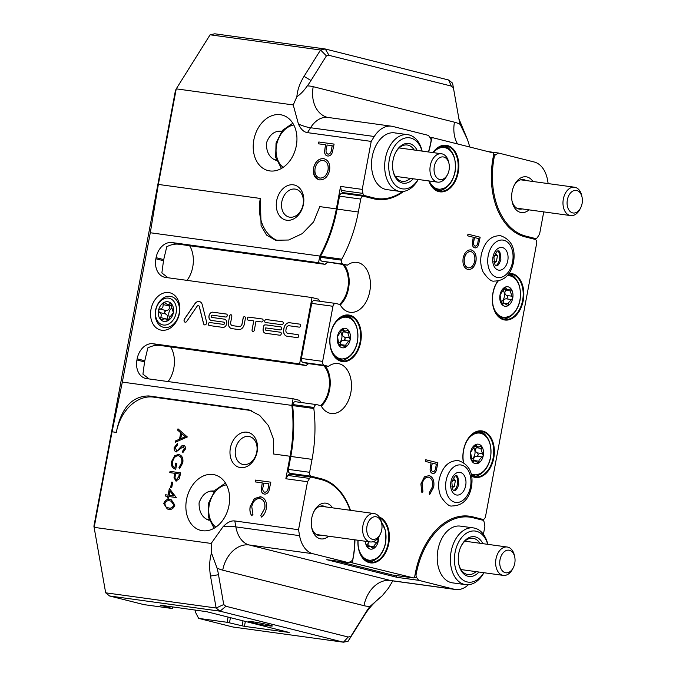 <?xml version="1.0" encoding="UTF-8"?>
<svg xmlns="http://www.w3.org/2000/svg" width="676" height="676" viewBox="0 0 676 676"><rect width="100%" height="100%" fill="white"/><g stroke="black" fill="none" stroke-linecap="round" stroke-linejoin="round"><path stroke-width="1.01" d="M206.619 323.069A2.079 1.546 -75.9 0 0 206.594 321.987L202.268 304.758A5.797 4.326 -75.9 0 0 199.445 301.555A5.797 4.326 -75.9 0 0 194.891 303.744L184.497 318.954A2.079 1.546 -75.9 0 0 185.114 322.19A2.079 1.546 -75.9 0 0 186.737 321.413L197.138 306.203A1.648 1.234 104.1 0 1 199.234 306.49L203.569 323.728A2.079 1.546 -75.9 0 0 204.575 324.869A2.079 1.546 -75.9 0 0 206.619 323.069M226.688 323.694A4.2 3.135 -75.9 0 0 224.601 319.199A4.2 3.135 -75.9 0 0 224.347 319.148L211.901 317.433A1.141 0.853 104.1 0 1 212.323 315.185L225.902 317.052A1.529 1.141 -75.9 0 0 226.46 314.061L212.881 312.194A4.2 3.135 -75.9 0 0 209.028 315.717A4.2 3.135 -75.9 0 0 211.089 320.382A4.2 3.135 -75.9 0 0 211.334 320.432L223.79 322.139A1.141 0.853 104.1 0 1 223.367 324.387L209.788 322.52A1.529 1.141 -75.9 0 0 209.222 325.519L222.801 327.387A4.2 3.135 -75.9 0 0 226.688 323.694M224.635 319.207A4.2 3.135 -75.9 0 0 224.424 319.165L211.977 317.458A1.141 0.853 104.1 0 1 211.867 317.433L211.833 317.424M226.587 314.087A1.529 1.141 -75.9 0 0 226.536 314.078L212.957 312.211A4.2 3.135 -75.9 0 0 209.112 315.709A4.2 3.135 -75.9 0 0 211.123 320.39M223.891 322.165A1.141 0.853 104.1 0 1 223.443 324.404L209.864 322.536A1.529 1.141 -75.9 0 0 209.171 325.511M263.074 320.627A1.529 1.141 -75.9 0 0 262.22 318.979L248.641 317.112A1.529 1.141 -75.9 0 0 248.075 320.103L253.737 320.88L252.055 329.871A1.529 1.141 -75.9 0 0 254.32 330.184L256.001 321.193L261.654 321.97A1.529 1.141 -75.9 0 0 263.074 320.627M262.347 319.004A1.529 1.141 -75.9 0 0 262.296 318.996L248.717 317.128A1.529 1.141 -75.9 0 0 248.024 320.094M281.25 333.885A1.529 1.141 -75.9 0 0 280.396 332.229L266.031 330.251A1.065 0.794 104.1 0 1 265.431 329.094L265.66 327.902L280.371 329.922A1.529 1.141 -75.9 0 0 280.929 326.93L266.378 324.928A1.529 1.141 -75.9 0 0 266.285 324.919L264.958 324.894A1.529 1.141 -75.9 0 0 263.648 326.238L263.167 328.79A4.124 3.076 -75.9 0 0 265.22 333.2A4.124 3.076 -75.9 0 0 265.465 333.251L279.839 335.228A1.529 1.141 -75.9 0 0 281.25 333.885M280.532 332.262A1.529 1.141 -75.9 0 0 280.472 332.246L266.099 330.277A1.065 0.794 104.1 0 1 265.998 330.251M281.055 326.956A1.529 1.141 -75.9 0 0 281.005 326.947L266.454 324.945A1.529 1.141 -75.9 0 0 266.352 324.936L265.034 324.911A1.529 1.141 -75.9 0 0 263.716 326.263L263.243 328.806A4.124 3.076 -75.9 0 0 265.254 333.209M283.21 323.398A1.529 1.141 -75.9 0 0 282.365 321.751L266.065 319.503A1.529 1.141 -75.9 0 0 265.507 322.503L281.799 324.742A1.529 1.141 -75.9 0 0 283.21 323.398M282.492 321.776A1.529 1.141 -75.9 0 0 282.433 321.768L266.141 319.528A1.529 1.141 -75.9 0 0 265.448 322.494M298.674 336.276A1.529 1.141 -75.9 0 0 297.829 334.628L287.638 333.226A3.05 2.281 104.1 0 1 287.461 333.192A3.05 2.281 104.1 0 1 285.94 329.922L286.218 328.426A3.05 2.281 104.1 0 1 289.041 325.739L299.223 327.142A1.529 1.141 -75.9 0 0 299.789 324.142L289.607 322.739A6.101 4.555 -75.9 0 0 283.954 328.113L283.675 329.609A6.101 4.555 -75.9 0 0 286.717 336.149A6.101 4.555 -75.9 0 0 287.08 336.225L297.263 337.62A1.529 1.141 -75.9 0 0 298.674 336.276M297.955 334.654A1.529 1.141 -75.9 0 0 297.896 334.645L287.714 333.243A3.05 2.281 104.1 0 1 287.528 333.209A3.05 2.281 104.1 0 1 287.494 333.2M299.916 324.167A1.529 1.141 -75.9 0 0 299.865 324.159L289.674 322.765A6.101 4.555 -75.9 0 0 284.03 328.13L283.751 329.626A6.101 4.555 -75.9 0 0 286.751 336.158M176.106 312.971A13.697 10.233 104.1 0 1 163.423 325.021A13.697 10.233 104.1 0 1 155.784 310.183A13.697 10.233 104.1 0 1 168.459 298.133A13.697 10.233 104.1 0 1 176.106 312.971M179.115 313.546A15.869 11.847 104.1 0 1 164.429 327.505A15.869 11.847 104.1 0 1 155.573 310.309A15.869 11.847 104.1 0 1 170.259 296.35A15.869 11.847 104.1 0 1 179.115 313.546M160.609 317.551L160.635 319.587L165.358 318.759L168.062 320.61L169.49 317.669L173.377 312.599L171.527 306.82L171.256 303.566L167.513 304.639L164.412 302.4L163.051 304.513C163.305 307.056 162.308 308.569 160.035 309.05L158.505 310.554L159.401 312.439C161.361 313.588 161.767 315.295 160.609 317.551L166.744 319.097C168.316 316.959 167.918 315.253 165.536 313.977L164.403 312.033L166.169 310.597C168.856 310.208 169.862 308.695 169.186 306.059L169.059 305.518M171.586 308.307A6.016 4.487 -75.9 0 0 168.873 312.819A6.016 4.487 -75.9 0 0 169.558 317.466M167.302 320.737L168.062 320.61A10.022 7.487 104.1 0 1 160.635 319.587L161.158 319.892M496.125 265.71A9.168 6.076 97.8 0 0 498.339 262.829A9.168 6.076 97.8 0 0 499.505 254.396A9.168 6.076 97.8 0 0 498.144 251.033M498.339 262.829L498.153 263.209A10.022 6.642 -82.2 0 1 496.345 265.778M498.373 251.024A10.022 6.642 -82.2 0 1 499.42 253.982L499.505 254.396M511.96 296.198L510.557 292.024L511.048 291.001L505.901 290.3L505.217 291.288C504.465 293.181 504.997 294.584 506.814 295.496L511.96 296.198L512.738 298.116L508.563 302.696L507.997 305.687L507.439 305.789M508.648 303.82L503.51 303.11L503.214 301.961C503.189 299.983 504.178 298.944 506.197 298.817L507.87 297.44L506.814 295.496M501.305 301.699A6.566 4.352 97.8 0 0 504.347 296.713A6.566 4.352 97.8 0 0 503.248 290.57M501.524 303.921L502.843 304.099L501.634 304.09L500.029 294.913L505.268 287.232M502.843 304.099L501.634 304.09A9.853 6.532 97.8 0 0 507.997 305.687L504.355 303.296L502.843 304.099M482.495 453.613L481.101 449.439L481.582 448.416L476.445 447.706L475.752 448.703C475 450.596 475.541 451.999 477.357 452.903L482.495 453.613L483.281 455.523L479.107 460.111L478.532 463.102L477.983 463.204M479.183 461.235L474.045 460.525L473.758 459.376C473.732 457.398 474.721 456.351 476.732 456.232L478.405 454.855L477.357 452.903M471.848 459.114A6.566 4.352 97.8 0 0 474.882 454.128A6.566 4.352 97.8 0 0 473.792 447.985M472.068 461.336L473.377 461.514L472.178 461.505L470.572 452.328L475.803 444.647M473.377 461.514L472.178 461.505A9.853 6.532 97.8 0 0 478.532 463.102L474.89 460.711L473.377 461.514M454.044 490.582A9.168 6.076 97.8 0 0 456.258 487.709A9.168 6.076 97.8 0 0 457.415 479.276A9.168 6.076 97.8 0 0 456.055 475.904M456.258 487.709L456.063 488.08A10.022 6.642 -82.2 0 1 454.264 490.649M456.292 475.904A10.022 6.642 -82.2 0 1 457.331 478.862L457.415 479.276M367.085 546.783L368.395 546.96L367.195 546.952L366.815 544.822M366.772 545.726L369.907 546.157L367.195 546.952A9.853 6.532 97.8 0 0 373.549 548.549L373 548.65M368.775 544.822L369.062 545.971L374.2 546.681L374.124 545.557L378.298 540.969A9.853 6.532 97.8 0 0 378.518 537.352M349.407 337.746L348.013 333.572L348.495 332.55L343.357 331.84L342.664 332.837C341.912 334.721 342.445 336.124 344.27 337.037L349.407 337.746L350.193 339.656L346.019 344.236L345.444 347.227L344.895 347.329M346.095 345.36L340.957 344.659L340.67 343.501C340.645 341.532 341.634 340.484 343.645 340.366L345.318 338.989L344.27 337.037M338.76 343.239A6.566 4.352 97.8 0 0 341.794 338.262A6.566 4.352 97.8 0 0 340.704 332.119M338.98 345.461L340.29 345.639L339.09 345.63L337.476 336.462L342.715 328.773M340.29 345.639L339.09 345.63A9.853 6.532 97.8 0 0 345.444 347.227L341.803 344.836L340.29 345.639M509.011 273.417A23.483 15.573 -82.2 0 1 523.232 300.558A23.483 15.573 -82.2 0 1 503.772 319.799A23.483 15.573 -82.2 0 1 492.931 292.936A23.483 15.573 -82.2 0 1 497.646 281.106M497.925 281.072A22.908 15.193 97.8 0 0 493.058 292.995A22.908 15.193 97.8 0 0 504.718 319.41A22.908 15.193 97.8 0 0 522.616 300.431A22.908 15.193 97.8 0 0 510.955 274.017A22.908 15.193 97.8 0 0 508.622 273.966M463.339 462.342A23.483 15.573 -82.2 0 1 463.474 450.351A23.483 15.573 -82.2 0 1 482.934 431.111A23.483 15.573 -82.2 0 1 493.776 457.973A23.483 15.573 -82.2 0 1 471.603 476.115M471.493 475.532A22.908 15.193 97.8 0 0 475.253 476.825A22.908 15.193 97.8 0 0 493.159 457.846A22.908 15.193 97.8 0 0 481.498 431.432A22.908 15.193 97.8 0 0 463.592 450.41A22.908 15.193 97.8 0 0 463.525 462.46M379.278 516.988A23.483 15.573 -82.2 0 1 388.793 543.419A23.483 15.573 -82.2 0 1 370.786 562.914A23.483 15.573 -82.2 0 1 357.942 540.242M358.077 540.259A22.908 15.193 97.8 0 0 370.271 562.271A22.908 15.193 97.8 0 0 388.176 543.293A22.908 15.193 97.8 0 0 379.878 517.951M330.387 334.485A23.483 15.573 -82.2 0 1 349.847 315.244A23.483 15.573 -82.2 0 1 360.688 342.098A23.483 15.573 -82.2 0 1 341.219 361.339A23.483 15.573 -82.2 0 1 330.387 334.485M360.071 341.971A22.908 15.193 97.8 0 0 348.41 315.557A22.908 15.193 97.8 0 0 330.505 334.544A22.908 15.193 97.8 0 0 342.166 360.959A22.908 15.193 97.8 0 0 360.071 341.971M432.885 152.582A23.483 15.573 -82.2 0 1 451.61 147.613A23.483 15.573 -82.2 0 1 458.227 172.372A23.483 15.573 -82.2 0 1 444.394 191.469A23.483 15.573 -82.2 0 1 428.854 180.931M429.083 180.965A22.908 15.193 97.8 0 0 439.713 191.224A22.908 15.193 97.8 0 0 457.61 172.245A22.908 15.193 97.8 0 0 445.957 145.83A22.908 15.193 97.8 0 0 433.122 152.615M486.881 436.966A22.908 15.193 97.8 0 0 479.909 431.339M451.331 151.373A22.908 15.193 97.8 0 0 444.36 145.737M353.793 321.1A22.908 15.193 97.8 0 0 346.813 315.464M381.889 522.413A22.908 15.193 97.8 0 0 381.256 521.5M516.337 279.56A22.908 15.193 97.8 0 0 509.366 273.924M526.055 180.543A14.889 9.878 97.8 0 0 524.145 179.748A14.889 9.878 97.8 0 0 523.444 179.605A14.889 9.878 97.8 0 0 514.039 185.672M529.012 209.864A18.041 11.965 -82.2 0 1 512.112 201.541A18.041 11.965 -82.2 0 1 512.112 191.756A18.041 11.965 -82.2 0 1 514.394 184.937A18.041 11.965 -82.2 0 1 532.908 181.489M325.68 506.899A14.889 9.878 97.8 0 0 323.779 506.096A14.889 9.878 97.8 0 0 323.069 505.961A14.889 9.878 97.8 0 0 313.664 512.028M328.637 536.212A18.041 11.965 -82.2 0 1 311.746 527.897A18.041 11.965 -82.2 0 1 311.737 518.112A18.041 11.965 -82.2 0 1 314.027 511.293A18.041 11.965 -82.2 0 1 332.541 507.845M214.512 491.072C207.414 490.303 202.268 494.224 199.074 502.843C198.947 512.045 202.268 517.867 209.045 520.309M213.008 474.501A28.637 21.387 -75.9 0 0 186.737 498.542A28.637 21.387 -75.9 0 0 200.764 530.39A28.637 21.387 -75.9 0 0 202.487 530.719A28.637 21.387 -75.9 0 0 228.75 506.679A28.637 21.387 -75.9 0 0 214.731 474.839A28.637 21.387 -75.9 0 0 213.008 474.501M281.85 131.271C274.743 130.502 269.597 134.423 266.412 143.042C266.276 152.244 269.606 158.066 276.374 160.508M280.346 114.7A28.637 21.387 -75.9 0 0 254.075 138.741A28.637 21.387 -75.9 0 0 268.102 170.589A28.637 21.387 -75.9 0 0 269.825 170.918A28.637 21.387 -75.9 0 0 296.088 146.878A28.637 21.387 -75.9 0 0 282.061 115.038A28.637 21.387 -75.9 0 0 280.346 114.7M179.436 313.343A19.19 14.331 -75.9 0 0 168.73 292.556A19.19 14.331 -75.9 0 0 150.976 309.431A19.19 14.331 -75.9 0 0 161.682 330.226A19.19 14.331 -75.9 0 0 179.436 313.343M252.748 621.819A12.033 0.659 -169.4 0 0 248.709 621.523A12.033 0.659 -169.4 0 0 255.258 623.382A12.033 0.659 -169.4 0 0 268.271 625.722A12.033 0.659 -169.4 0 0 272.318 625.942A12.033 0.659 -169.4 0 0 265.169 624.024A12.033 0.659 -169.4 0 0 252.748 621.819M293.367 184.827A18.041 13.469 -75.9 0 0 276.67 200.696A18.041 13.469 -75.9 0 0 286.734 220.241A18.041 13.469 -75.9 0 0 303.431 204.372A18.041 13.469 -75.9 0 0 293.367 184.827M295.082 189.086A14.323 10.689 -75.9 0 0 281.951 201.102A14.323 10.689 -75.9 0 0 288.956 217.03A14.323 10.689 -75.9 0 0 289.818 217.19A14.323 10.689 -75.9 0 0 302.958 205.174A14.323 10.689 -75.9 0 0 295.944 189.246A14.323 10.689 -75.9 0 0 295.082 189.086M247.07 432.192A18.041 13.469 -75.9 0 0 230.372 448.061A18.041 13.469 -75.9 0 0 240.445 467.606A18.041 13.469 -75.9 0 0 257.142 451.737A18.041 13.469 -75.9 0 0 247.07 432.192M248.793 436.442A14.323 10.689 -75.9 0 0 235.654 448.467A14.323 10.689 -75.9 0 0 242.667 464.387A14.323 10.689 -75.9 0 0 243.529 464.556A14.323 10.689 -75.9 0 0 256.66 452.54A14.323 10.689 -75.9 0 0 249.647 436.612A14.323 10.689 -75.9 0 0 248.793 436.442M461.674 526.376A28.637 18.987 97.8 0 0 460.314 526.114A28.637 18.987 97.8 0 0 437.761 550.864A28.637 18.987 97.8 0 0 451.154 582.594A28.637 18.987 97.8 0 0 452.514 582.856L465.68 584.664A28.637 18.987 97.8 0 0 483.923 572.724M395.975 133.13A28.637 18.987 97.8 0 0 394.615 132.859A28.637 18.987 97.8 0 0 372.053 157.618A28.637 18.987 97.8 0 0 385.455 189.348A28.637 18.987 97.8 0 0 386.816 189.61L399.981 191.418A28.637 18.987 97.8 0 0 418.224 179.47M311.594 527.094A14.889 9.878 97.8 0 0 318.303 535.333A14.889 9.878 97.8 0 0 319.013 535.468A14.889 9.878 97.8 0 0 321.776 535.274M168.087 277.768L161.868 272.969L163.507 260.708A14.526 9.633 -82.2 0 1 163.609 260.142A14.526 9.633 -82.2 0 1 163.719 259.584L166.786 246.706C170.952 244.627 174.856 243.791 178.515 244.188L325.071 264.341L318.548 262.702L319.79 256.052A114.557 75.949 -82.2 0 0 336.352 208.901L340.56 186.415L362.226 189.39L371.209 141.402L307.487 132.64C303.786 132.09 300.769 129.201 298.42 123.987L293.24 104.941L176.242 88.852L158.353 184.43L260.311 198.448A40.095 29.938 -75.9 0 0 277.971 240.707M186.999 280.363A24.057 15.954 97.8 0 0 192.744 266.986A24.057 15.954 97.8 0 0 189.584 245.709M149.151 378.957L142.932 374.166L144.571 361.897A14.526 9.633 -82.2 0 1 144.672 361.339A14.526 9.633 -82.2 0 1 144.782 360.773L147.85 347.895C152.016 345.825 155.919 344.988 159.578 345.385L306.135 365.539L299.612 363.891L312.025 297.558L318.548 299.198A24.057 15.954 97.8 0 0 319.596 301.234M168.062 381.56A24.057 15.954 97.8 0 0 173.808 368.175A24.057 15.954 97.8 0 0 170.648 346.906M511.969 200.738A14.889 9.878 97.8 0 0 518.678 208.977A14.889 9.878 97.8 0 0 519.388 209.112A14.889 9.878 97.8 0 0 522.151 208.918M228.082 617.07L227.102 622.292L244.433 626.356L289.193 632.466L206.746 611.704L160.178 605.172L172.414 608.535L143.946 604.623L109.596 595.987L220.046 611.18A326.5 216.464 -82.2 0 1 216.126 608.003L105.676 592.818A326.5 216.464 97.8 0 0 109.596 595.987M392.773 580.878L388.556 588.044L382.134 595.886L369.975 606.44A45.824 30.378 97.8 0 0 366.215 611.848L364.668 614.822C369.138 607.851 374.96 601.539 382.134 595.886M364.668 614.822L348.148 641.194A326.5 216.464 -82.2 0 1 343.442 642.2L232.992 627.015L198.643 618.379L227.102 622.292M211.174 543.445L94.175 527.365L112.064 431.787L122.339 382.092L291.846 405.397A114.557 75.949 -82.2 0 1 290.063 456.266L285.855 478.752L307.521 481.735L298.538 529.722L234.817 520.959C231.099 520.495 227.178 522.421 223.046 526.748L211.174 543.445L211.487 552.985C209.45 559.914 209.121 567.612 210.515 576.07L218.5 574.71A45.824 30.378 97.8 0 0 217.013 567.984L211.487 552.985M218.5 574.71L223.739 604.538L216.126 608.003L210.515 576.07M93.905 526.198L105.676 592.818L93.905 526.198L175.405 90.702L176.242 88.852L210.101 34.806L320.551 49.99A326.5 216.464 -82.2 0 1 325.257 48.985L214.807 33.8A326.5 216.464 97.8 0 0 210.101 34.806M469.828 147.03L467.522 139.619L458.911 118.799M453.461 87.821A320.77 212.67 97.8 0 0 451.298 86.08L329.009 55.331L325.257 48.985L448.653 80.013A326.5 216.464 -82.2 0 1 452.582 83.182L458.7 117.649A45.824 30.378 97.8 0 0 459.114 119.956A45.824 30.378 97.8 0 0 460.195 124.376L467.522 139.619M329.009 55.331A320.77 212.67 97.8 0 0 326.415 55.88L310.985 80.512L304.031 76.363C299.747 83.359 297.364 90.145 296.874 96.719L293.24 104.941M296.874 96.719C300.676 94.15 304.124 90.55 307.225 85.92A45.824 30.378 97.8 0 0 310.985 80.512M304.031 76.363L320.551 49.99L326.415 55.88M172.862 606.921L172.574 608.434M527.128 237.377L535.299 238.501A3.439 2.281 97.8 0 0 535.468 238.527A3.439 2.281 97.8 0 0 537.538 237.293L539.609 233.989L543.749 211.884M483.408 534.31L484.903 526.325L484.193 522.328A3.439 2.281 97.8 0 0 482.596 520.157L473.149 517.782A68.732 45.571 -82.2 0 0 469.888 517.148A68.732 45.571 -82.2 0 0 416.179 574.093L416.12 574.406A3.439 2.281 97.8 0 0 416.686 577.608L414.337 577.279M319.571 179.892C314.762 178.641 312.743 174.729 313.503 168.18C315.143 161.741 318.464 158.547 323.474 158.606L324.167 158.733L323.474 158.606C328.282 159.823 330.327 163.702 329.618 170.225C327.987 176.757 324.641 179.977 319.571 179.892L318.768 179.731M327.674 155.987C325.638 155.632 324.598 154.103 324.548 151.416L325.528 144.782L318.472 143.811L318.81 141.994L334.105 144.098L332.271 152.641C331.206 155.074 329.677 156.19 327.674 155.987L327.252 155.903M251.227 410.56A40.095 29.938 -75.9 0 0 251.126 410.543L153.418 397.108A40.095 29.938 -75.9 0 0 116.314 432.37C121.012 408.321 131.82 396.17 148.737 395.933L248.895 409.842L259.711 415.419L268.499 425.694L273.518 439.163L273.493 453.985L290.063 456.266M298.538 529.722L299.578 535.654A28.637 18.987 97.8 0 0 312.954 553.737L348.478 562.669L326.812 559.686L397.023 577.338L418.689 580.321L454.213 589.252A28.637 18.987 97.8 0 0 455.573 589.514A28.637 18.987 97.8 0 0 468.358 584.748M395.637 575.47L397.023 577.338M350.033 194.384L342.867 192.584A3.439 2.281 -82.2 0 1 341.27 190.412L362.928 193.395L362.226 189.39M340.56 186.415L341.27 190.412M339.555 304.411A24.057 15.954 97.8 0 0 342.74 264.536M327.581 262.449A24.057 15.954 97.8 0 0 325.071 264.341M291.846 405.397L293.088 398.747L299.612 400.386A24.057 15.954 97.8 0 0 300.659 402.423M320.61 405.608A24.057 15.954 97.8 0 0 323.804 365.724M308.636 363.646A24.057 15.954 97.8 0 0 306.135 365.539M350.067 510.253A68.732 45.571 -82.2 0 0 321.269 479.597L311.822 477.222A3.439 2.281 97.8 0 0 311.661 477.188A3.439 2.281 97.8 0 0 309.591 478.422L287.925 475.448L285.855 478.752M287.925 475.448A3.439 2.281 -82.2 0 1 289.996 474.214A3.439 2.281 -82.2 0 1 290.156 474.239M337.147 561.105L392.604 575.048L413.847 577.972L349.407 562.17M297.829 475.287L289.97 473.31A3.439 2.281 -82.2 0 1 288.382 469.381L309.625 472.304A3.439 2.281 97.8 0 0 311.205 476.234L289.97 473.31M403.648 191.392A69.307 45.951 97.8 0 1 376.87 199.412A69.307 45.951 97.8 0 1 373.583 198.769L363.603 196.26A3.439 2.281 97.8 0 0 363.443 196.226A3.439 2.281 97.8 0 0 360.756 199.074L358.331 212.011A114.557 75.949 -82.2 0 1 341.769 259.161L341.583 260.184A3.439 2.281 97.8 0 0 343.163 264.113L321.928 261.198L347.354 265.169A25.206 16.706 97.8 0 1 356.962 262.356A25.206 16.706 97.8 0 1 370.076 289.598A25.206 16.706 97.8 0 1 350.092 312.287A25.206 16.706 97.8 0 1 339.994 304.521L335.803 303.465A3.439 2.281 97.8 0 0 335.634 303.44A3.439 2.281 97.8 0 0 332.955 306.287L322.638 361.381A3.439 2.281 97.8 0 0 324.226 365.31L302.983 362.387L307.174 363.443L328.418 366.358A25.206 16.706 97.8 0 1 338.025 363.544A25.206 16.706 97.8 0 1 351.14 390.796A25.206 16.706 97.8 0 1 331.155 413.484A25.206 16.706 97.8 0 1 321.049 405.718L316.867 404.662A3.439 2.281 97.8 0 0 316.698 404.628A3.439 2.281 97.8 0 0 314.019 407.476L292.776 404.561L292.581 405.583A114.557 75.949 97.8 0 1 290.798 456.452L288.382 469.381M292.776 404.561A3.439 2.281 -82.2 0 1 295.463 401.713A3.439 2.281 -82.2 0 1 295.623 401.738M321.337 406.208A25.206 16.706 97.8 0 0 325.266 365.927M302.983 362.387A3.439 2.281 -82.2 0 1 301.403 358.457L311.712 303.363A3.439 2.281 -82.2 0 1 314.399 300.516A3.439 2.281 -82.2 0 1 314.56 300.55M340.273 305.011A25.206 16.706 97.8 0 0 344.211 264.738M321.928 261.198A3.439 2.281 -82.2 0 1 320.339 257.26L320.534 256.238A114.557 75.949 97.8 0 0 337.096 209.087L358.331 212.011M360.756 199.074L339.513 196.158L337.096 209.087M339.513 196.158A3.439 2.281 -82.2 0 1 342.2 193.311A3.439 2.281 -82.2 0 1 342.36 193.344M336.352 208.901L319.79 206.619L313.546 221.973L302.282 233.634L288.652 240.014L275.631 240.25L266.606 235.13L261.088 225.674L260.311 198.448M158.353 184.43L150.292 232.747L319.79 256.052M228.454 322.013A6.101 4.555 -75.9 0 0 231.488 328.561A6.101 4.555 -75.9 0 0 231.86 328.629L238.645 329.558A6.101 4.555 -75.9 0 0 244.298 324.193L245.413 318.202A1.529 1.141 -75.9 0 0 243.157 317.889L242.033 323.88A3.05 2.281 104.1 0 1 239.211 326.567L232.417 325.629A3.05 2.281 104.1 0 1 232.24 325.595A3.05 2.281 104.1 0 1 230.719 322.325L231.834 316.334A1.529 1.141 -75.9 0 0 229.578 316.022L228.53 322.038A6.101 4.555 -75.9 0 0 231.53 328.57M150.292 232.747L122.339 382.092M293.088 398.747L146.523 378.594A17.187 12.827 104.1 0 1 145.492 378.399A17.187 12.827 104.1 0 1 136.941 359.978L137.144 358.855A17.187 12.827 104.1 0 1 153.046 343.738L299.612 363.891M312.025 297.558L165.459 277.405A17.187 12.827 104.1 0 1 164.429 277.202A17.187 12.827 104.1 0 1 155.877 258.781L156.088 257.657A17.187 12.827 104.1 0 1 171.983 242.549L318.548 262.702M307.521 481.735L309.591 478.422M354.748 539.803A68.732 45.571 -82.2 0 1 352.99 558.207L352.931 558.52A3.439 2.281 97.8 0 1 351.275 561.156L348.478 562.669M371.209 141.402L374.284 136.501A28.637 18.987 97.8 0 1 391.556 126.209A28.637 18.987 97.8 0 1 392.917 126.471L428.44 135.403L430.443 138.115A3.439 2.281 97.8 0 1 431.009 141.318L430.95 141.622A68.732 45.571 -82.2 0 1 428.449 151.973M362.928 193.395A3.439 2.281 97.8 0 0 364.533 195.567L342.867 192.584M402.6 191.502A68.732 45.571 -82.2 0 1 377.242 198.575A68.732 45.571 -82.2 0 1 373.98 197.941L364.533 195.567M535.299 238.501L525.86 236.127A68.732 45.571 -82.2 0 1 494.139 157.516L493.21 157.069M548.168 183.585L547.552 180.061A28.637 18.987 97.8 0 0 534.175 161.986L498.651 153.055L495.854 154.559A3.439 2.281 97.8 0 0 494.198 157.204M198.643 618.379L195.448 612.169L195.837 610.073M348.191 637.02L343.442 642.2L220.046 611.18L225.902 606.279L348.191 637.02A320.77 212.67 97.8 0 0 350.785 636.479L366.215 611.848M223.739 604.538A320.77 212.67 97.8 0 0 225.902 606.279M418.689 580.321L416.686 577.608M487.895 151.576L498.651 153.055M230.44 617.661L229.485 622.74M318.81 179.74L314.298 175.599L313.503 168.18M313.579 168.197C315.219 161.758 318.54 158.564 323.55 158.623M319.985 178.092L319.351 177.965L319.985 178.092C324.074 178.084 326.778 175.422 328.105 170.115C328.747 164.733 327.116 161.513 323.212 160.44M323.145 160.423C319.072 160.432 316.393 163.06 315.092 168.316C314.374 173.74 315.988 176.994 319.909 178.075C323.998 178.067 326.702 175.405 328.029 170.099C328.671 164.716 327.04 161.488 323.145 160.423L323.736 160.533M318.548 143.819L318.81 141.994M318.886 142.011L334.105 144.106M327.742 156.004C325.714 155.649 324.674 154.12 324.615 151.432L324.548 151.416M324.615 151.432L325.528 144.782M328.08 154.187L328.08 154.187C330.142 153.883 331.308 152.294 331.578 149.413L332.195 145.695L327.1 144.994L326.398 148.534C325.579 151.424 326.119 153.3 328.004 154.17C330.065 153.866 331.232 152.277 331.502 149.396L332.195 145.695M255.275 481.912L255.536 480.087L270.831 482.182L268.997 490.734C267.933 493.167 266.403 494.283 264.4 494.08L263.978 493.995M255.612 480.104L270.831 482.191M264.4 494.08C262.364 493.717 261.325 492.196 261.274 489.508L262.254 482.867L255.198 481.903L255.536 480.087M264.468 494.097C262.44 493.742 261.401 492.212 261.35 489.525L261.274 489.508M261.35 489.525L262.254 482.867M264.527 492.212L264.806 492.28C266.868 491.976 268.034 490.387 268.304 487.506L268.921 483.788L263.826 483.087L263.125 486.627C262.305 489.508 262.846 491.393 264.73 492.263C266.8 491.959 267.966 490.37 268.228 487.489L268.921 483.788M251.827 515.78C250.103 513.245 249.579 510.16 250.264 506.527L254.497 498.55L260.361 496.716C265.203 498.035 267.172 502.031 266.268 508.698C265.6 512.34 263.986 515.137 261.418 517.089L260.801 515.374L264.722 508.369C265.457 502.902 263.851 499.623 259.914 498.516C255.731 498.525 253.01 501.262 251.759 506.713L252.959 514.292L251.751 515.763C250.027 513.219 249.512 510.143 250.188 506.51L254.43 498.533L261.156 496.877M261.477 517.047L260.801 515.374M260.877 515.391L264.722 508.369M260.522 498.635L259.914 498.516M264.798 508.386C265.524 502.927 263.927 499.64 259.99 498.533M260.437 496.733L261.198 496.885M348.148 641.194L350.785 636.479M448.653 80.013L451.298 86.08M413.847 577.972A3.439 2.281 97.8 0 0 414.836 575.867L415.25 573.62A69.307 45.951 97.8 0 1 469.406 516.194A69.307 45.951 97.8 0 1 472.701 516.836L482.672 519.345A3.439 2.281 97.8 0 0 482.841 519.371A3.439 2.281 97.8 0 0 485.529 516.523L536.659 243.301A3.439 2.281 97.8 0 0 535.071 239.372L525.091 236.862A69.307 45.951 97.8 0 1 493.108 157.593L493.531 155.345A3.439 2.281 97.8 0 0 493.387 152.953L432.429 137.634A3.439 2.281 97.8 0 0 431.449 139.738L431.043 139.687M428.635 151.99A69.307 45.951 97.8 0 0 431.026 141.985L431.449 139.738M347.354 265.169L343.163 264.113M328.418 366.358L324.226 365.31M314.019 407.476L313.825 408.498A114.557 75.949 -82.2 0 1 312.042 459.367L309.625 472.304M350.447 510.304A69.307 45.951 97.8 0 0 321.185 478.743L311.205 476.234M352.28 560.193L352.745 560.252L353.168 558.004A69.307 45.951 97.8 0 0 354.942 539.828M352.745 560.252A3.439 2.281 97.8 0 0 352.889 562.643M428.829 477.214C425.483 476.918 423.244 479.259 422.128 484.244L422.923 491.384L421.917 492.652L420.878 483.94L424.435 476.825L429.226 475.566C433.071 477.146 434.567 481.008 433.696 487.142L429.632 494.595L429.175 492.956L432.471 486.72C433.172 481.692 431.956 478.523 428.829 477.214L428.347 477.121M429.142 475.558L428.567 475.439L429.142 475.558C432.986 477.138 434.474 480.991 433.612 487.134L433.696 487.142M463.136 258.131C464.581 252.258 467.31 249.529 471.324 249.943C475.143 251.43 476.698 255.182 475.98 261.206C474.535 267.164 471.789 269.918 467.733 269.462C463.913 267.95 462.376 264.172 463.136 258.131M470.741 249.841L471.24 249.934C475.059 251.421 476.614 255.173 475.896 261.19L475.98 261.206M468.333 269.58L467.733 269.462M467.64 235.823L467.944 234.158L480.146 237.217L478.49 245.042C477.586 247.222 476.335 248.151 474.738 247.813C473.115 247.34 472.313 245.844 472.33 243.335L473.268 237.234L467.64 235.823M425.415 461.412L425.728 459.748L437.921 462.807L436.273 470.631C435.369 472.811 434.119 473.741 432.513 473.403C430.899 472.921 430.097 471.434 430.113 468.924L431.043 462.823L425.415 461.412M320.534 256.238L341.769 259.161M292.581 405.583L313.825 408.498M503.155 319.072A22.908 15.193 97.8 0 0 511.394 315.531M368.716 561.933A22.908 15.193 97.8 0 0 376.946 558.393M340.611 360.612A22.908 15.193 97.8 0 0 348.841 357.072M438.149 190.886A22.908 15.193 97.8 0 0 446.388 187.345M473.699 476.487A22.908 15.193 97.8 0 0 481.929 472.947M429.818 137.27L432.429 137.634M467.944 234.166L480.146 237.217M480.061 237.208L478.49 245.042M478.405 245.025C477.501 247.213 476.25 248.134 474.653 247.805M474.958 246.14L475.042 246.149C476.698 246.022 477.67 244.627 477.949 241.966L478.583 238.569L474.434 237.538L473.792 240.783C473.073 243.402 473.462 245.194 474.958 246.14L475.16 246.174M473.792 240.783L473.884 240.791C473.158 243.419 473.546 245.202 475.042 246.149L475.127 246.165M474.518 237.546L473.884 240.791M475.896 261.19C474.451 267.147 471.704 269.901 467.648 269.454M470.699 249.833L471.24 249.934M470.927 251.599C467.674 251.311 465.468 253.568 464.311 258.367C463.626 263.361 464.843 266.496 467.961 267.789L468.409 267.873M470.504 251.523L471.011 251.616C467.758 251.328 465.553 253.585 464.395 258.376C463.711 263.37 464.927 266.513 468.045 267.797L468.367 267.873M467.961 267.789L468.045 267.797C471.316 268.085 473.538 265.812 474.713 260.97C475.346 256.01 474.113 252.892 471.011 251.616M433.612 487.134L429.547 494.587M428.745 477.197C425.398 476.901 423.159 479.25 422.044 484.236L422.128 484.244M422.044 484.236L422.923 491.384M422.838 491.368L421.883 492.584M425.728 459.756L437.921 462.807M437.837 462.798L436.273 470.631M436.181 470.614C435.285 472.803 434.034 473.724 432.429 473.394M432.741 471.73L432.826 471.738C434.482 471.611 435.454 470.217 435.724 467.555L436.366 464.158L432.209 463.128L431.575 466.372C430.857 468.992 431.246 470.783 432.741 471.73L432.944 471.763M431.575 466.372L431.66 466.381C430.942 469.009 431.33 470.792 432.826 471.738L432.902 471.755M432.294 463.136L431.66 466.381M341.118 330.623L344.752 331.122L348.579 330.48L348.495 332.55M347.929 330.091L348.579 330.48A9.853 6.532 97.8 0 0 342.225 328.882L344.752 331.122M345.444 347.227A9.853 6.532 97.8 0 0 350.193 339.656A9.853 6.532 97.8 0 0 348.579 330.48M342.225 328.882A9.853 6.532 97.8 0 0 337.476 336.462A9.853 6.532 97.8 0 0 339.09 345.63M377.183 539.017L378.298 540.969A9.853 6.532 97.8 0 1 373.549 548.549L369.907 546.157M374.2 546.681L373.549 548.549M366.857 544.56A6.566 4.352 97.8 0 0 369.197 541.789M365.353 541.265A9.853 6.532 97.8 0 0 367.195 546.952M452.083 487.7L454.289 486.517L455.379 480.67L453.452 478.067M451.762 486.171L454.289 486.517M452.388 480.264L455.379 480.67M474.214 446.49L477.839 446.997L481.667 446.354L481.582 448.416M481.016 445.957L481.667 446.354A9.853 6.532 97.8 0 0 475.312 444.757L477.839 446.988M478.532 463.102A9.853 6.532 97.8 0 0 483.281 455.523A9.853 6.532 97.8 0 0 481.667 446.354M475.312 444.757A9.853 6.532 97.8 0 0 470.572 452.328A9.853 6.532 97.8 0 0 472.178 461.505M503.671 289.083L507.296 289.582L511.132 288.939L511.048 291.001M510.473 288.542L511.132 288.939A9.853 6.532 97.8 0 0 504.769 287.342L507.296 289.582M507.997 305.687A9.853 6.532 97.8 0 0 512.738 298.116A9.853 6.532 97.8 0 0 511.132 288.939M504.769 287.342A9.853 6.532 97.8 0 0 500.029 294.913A9.853 6.532 97.8 0 0 501.634 304.09M494.164 262.829L496.37 261.637L497.46 255.798L495.533 253.196M493.843 261.291L496.37 261.637M494.469 255.384L497.46 255.798M160.635 319.587A10.022 7.487 104.1 0 1 158.505 310.554A10.022 7.487 104.1 0 1 163.82 302.544A10.022 7.487 104.1 0 1 171.256 303.566L170.774 303.27M171.256 303.566A10.022 7.487 104.1 0 1 173.377 312.599A10.022 7.487 104.1 0 1 168.062 320.61M253.737 320.88L252.131 329.888A1.529 1.141 -75.9 0 0 252.849 331.51M231.116 314.712A1.529 1.141 -75.9 0 0 229.646 316.047L228.53 322.038M244.695 316.579A1.529 1.141 -75.9 0 0 243.225 317.914L242.109 323.905A3.05 2.281 104.1 0 1 239.279 326.584L232.493 325.655A3.05 2.281 104.1 0 1 232.307 325.612A3.05 2.281 104.1 0 1 232.274 325.604L232.24 325.595M199.479 301.564A5.797 4.326 -75.9 0 0 194.967 303.761L184.565 318.971A2.079 1.546 -75.9 0 0 185.148 322.199M198.431 305.586L198.507 305.603A1.648 1.234 104.1 0 1 199.31 306.507L203.637 323.745A2.079 1.546 -75.9 0 0 204.608 324.877M187.353 436.966L175.481 442.172L175.743 440.803L179.529 439.189L180.729 432.817L177.72 430.215L177.982 428.837L187.353 436.966M175.608 442.121L175.743 440.803M175.853 440.828L179.529 439.189M179.647 439.223L180.729 432.817M180.838 432.851L177.72 430.215M177.83 430.24L178.075 428.922M180.745 438.682L185.376 436.789L181.683 433.654L180.745 438.682L185.266 436.755L181.683 433.654M176.444 451.931C174.712 451.399 174.011 449.929 174.323 447.52L177.332 443.532L177.644 444.8L175.295 447.639L176.58 450.638L177.72 450.284L181.76 445.873L183.771 445.366M174.323 447.52L177.442 443.566M176.487 450.622L177.72 450.284M177.83 450.309L181.76 445.873M181.869 445.907L183.526 445.315C185.038 445.746 185.646 447.013 185.359 449.118L182.858 452.616L182.419 451.382L184.294 448.822L183.331 446.582L176.073 451.847M182.942 452.557L182.419 451.382M182.528 451.407L184.294 448.822M184.404 448.856L183.331 446.582M176.335 451.898C174.602 451.365 173.893 449.903 174.205 447.487M175.735 469.195C172.372 468.536 170.994 465.958 171.594 461.48L174.738 455.666L178.641 454.433C182.021 455.354 183.407 458.125 182.799 462.764L179.537 468.789L178.963 467.606L181.717 462.57C182.207 458.827 181.117 456.537 178.447 455.7C175.473 455.844 173.546 457.855 172.659 461.742C172.135 464.733 172.879 466.753 174.881 467.784L175.76 463.094L176.85 463.246L175.735 469.195L175.084 469.068M179.605 468.73L178.963 467.606M179.072 467.631L181.717 462.57M178.87 455.793L178.447 455.7M181.836 462.595C182.317 458.852 181.227 456.562 178.557 455.734M175.76 463.094L174.881 467.784M175.87 463.128L176.842 463.254M175.844 469.22C172.481 468.561 171.104 465.992 171.704 461.505L171.594 461.48M171.704 461.505L174.738 455.666M174.847 455.692L179.106 454.525M169.896 472.642L170.022 471.366L180.644 472.82L179.368 478.76L175.878 481.025M170.132 471.392L180.636 472.837M176.174 481.084L174.002 477.907L174.687 473.301L169.786 472.625L170.022 471.366M176.284 481.109L174.002 477.907M174.112 477.932L174.687 473.301M176.292 479.799L178.946 476.538L179.427 473.96L175.777 473.445L175.295 475.904C174.721 477.915 175.092 479.216 176.402 479.816L178.836 476.504L179.317 473.935M171.636 482.123L172.726 482.267L171.712 487.675L170.622 487.523L171.636 482.123L172.726 482.284M170.741 487.54L171.746 482.149M169.338 488.461L176.292 497.544L168.941 496.539L168.637 498.161L167.547 498.009L167.851 496.387L165.4 496.049L165.637 494.79L168.087 495.128L169.338 488.461M167.665 498.026L167.851 496.387M165.51 496.066L165.637 494.79M165.747 494.815L168.087 495.128M168.197 495.153L169.431 488.579M169.177 495.271L173.901 495.939L169.963 491.089L169.177 495.271L173.791 495.905L169.963 491.089M163.71 503.595C165.079 500.147 167.234 498.837 170.166 499.665L171.408 499.894L174.873 505.133C173.504 508.614 171.341 509.983 168.383 509.214L167.285 509.003L163.82 503.62C165.189 500.181 167.344 498.871 170.276 499.691L170.166 499.665M170.276 499.691L171.459 499.91M167.344 509.02L163.82 503.62M167.834 507.803L168.73 507.98C171.011 508.622 172.735 507.642 173.884 505.048L171.146 501.153M173.774 505.023L171.087 501.144L169.938 500.924C167.656 500.206 165.941 501.161 164.792 503.789L166.051 507.051L168.62 507.955C170.901 508.597 172.625 507.617 173.774 505.023L173.884 505.048M449.058 170.099A11.416 7.571 97.8 0 0 449.058 163.905A11.416 7.571 97.8 0 0 441.69 156.959A11.416 7.571 97.8 0 0 434.33 166.397A11.416 7.571 97.8 0 0 438.141 178.836A11.416 7.571 97.8 0 0 447.613 174.408A11.416 7.571 97.8 0 0 449.058 170.099M447.613 174.408L446.963 175.684A14.323 9.498 -82.2 0 1 437.592 182.131A14.323 9.498 -82.2 0 1 430.299 165.628A14.323 9.498 -82.2 0 1 441.487 153.765A14.323 9.498 -82.2 0 1 448.771 162.502L449.058 163.905M582.095 203.544A11.416 7.571 97.8 0 0 582.087 197.35A11.416 7.571 97.8 0 0 574.727 190.412A11.416 7.571 97.8 0 0 567.367 199.843A11.416 7.571 97.8 0 0 571.178 212.289A11.416 7.571 97.8 0 0 580.642 207.862A11.416 7.571 97.8 0 0 582.095 203.544M580.642 207.862L580 209.129A14.323 9.498 -82.2 0 1 570.62 215.585A14.323 9.498 -82.2 0 1 563.336 199.074A14.323 9.498 -82.2 0 1 574.524 187.21A14.323 9.498 -82.2 0 1 581.808 195.956L582.087 197.35M514.757 563.345A11.416 7.571 97.8 0 0 514.757 557.151A11.416 7.571 97.8 0 0 507.389 550.213A11.416 7.571 97.8 0 0 500.029 559.643A11.416 7.571 97.8 0 0 503.84 572.082A11.416 7.571 97.8 0 0 513.312 567.663A11.416 7.571 97.8 0 0 514.757 563.345M513.312 567.663L512.662 568.93A14.323 9.498 -82.2 0 1 503.29 575.386A14.323 9.498 -82.2 0 1 495.998 558.875A14.323 9.498 -82.2 0 1 507.186 547.011A14.323 9.498 -82.2 0 1 514.478 555.757L514.757 557.151M381.72 529.899A11.416 7.571 97.8 0 0 381.72 523.706A11.416 7.571 97.8 0 0 374.352 516.76A11.416 7.571 97.8 0 0 366.992 526.198A11.416 7.571 97.8 0 0 370.803 538.637A11.416 7.571 97.8 0 0 380.275 534.209A11.416 7.571 97.8 0 0 381.72 529.899M380.275 534.209L379.625 535.485A14.323 9.498 -82.2 0 1 370.254 541.932A14.323 9.498 -82.2 0 1 362.961 525.429A14.323 9.498 -82.2 0 1 374.158 513.566A14.323 9.498 -82.2 0 1 381.441 522.303L381.72 523.706M422.035 151.086A25.773 17.086 97.8 0 0 405.085 138.056A25.773 17.086 97.8 0 0 389.376 159.156A25.773 17.086 97.8 0 0 397.184 186.728A25.773 17.086 97.8 0 0 418.131 179.461M422.128 151.103A28.637 18.987 97.8 0 0 407.789 134.676A28.637 18.987 97.8 0 0 385.404 158.404A28.637 18.987 97.8 0 0 399.981 191.418M414.202 150.013A18.328 12.151 97.8 0 0 407.231 145.002A18.328 12.151 97.8 0 0 395.418 152.903M417.176 150.418A20.052 13.292 97.8 0 0 395.612 152.514A20.052 13.292 97.8 0 0 393.077 160.085A20.052 13.292 97.8 0 0 393.077 170.96A20.052 13.292 97.8 0 0 413.273 178.794M392.993 170.529A18.328 12.151 97.8 0 0 402.237 181.32A18.328 12.151 97.8 0 0 410.298 178.379M487.734 544.332A25.773 17.086 97.8 0 0 470.783 531.302A25.773 17.086 97.8 0 0 455.075 552.402A25.773 17.086 97.8 0 0 462.883 579.983A25.773 17.086 97.8 0 0 483.839 572.707M487.827 544.349A28.637 18.987 97.8 0 0 473.487 527.922A28.637 18.987 97.8 0 0 451.103 551.65A28.637 18.987 97.8 0 0 465.68 584.664M479.901 543.259A18.328 12.151 97.8 0 0 472.93 538.257A18.328 12.151 97.8 0 0 461.125 546.149M482.875 543.665A20.052 13.292 97.8 0 0 461.311 545.76A20.052 13.292 97.8 0 0 458.776 553.331A20.052 13.292 97.8 0 0 458.776 564.207A20.052 13.292 97.8 0 0 478.971 572.04M458.7 563.784A18.328 12.151 97.8 0 0 467.936 574.575A18.328 12.151 97.8 0 0 475.997 571.634M169.186 306.059L163.051 304.513M165.536 313.977L159.401 312.439M433.544 188.131A21.767 14.433 -82.2 0 0 437.845 189.812L436.612 189.643A21.767 14.433 -82.2 0 1 434.871 189.238M433.333 152.641A21.007 13.926 -82.2 0 1 449.565 150.064A21.007 13.926 -82.2 0 1 454.931 171.738A21.007 13.926 -82.2 0 1 443.202 188.604A21.007 13.926 -82.2 0 1 429.277 180.991M498.542 316.317A21.767 14.433 -82.2 0 0 502.851 317.999L501.617 317.83A21.767 14.433 -82.2 0 1 499.877 317.424M507.253 275.647A21.007 13.926 -82.2 0 1 519.937 299.924A21.007 13.926 -82.2 0 1 506.907 317.171A21.007 13.926 -82.2 0 1 493.159 305.898M506.197 298.817L511.335 299.527M472.161 475.245A21.767 14.433 -82.2 0 1 471.409 475.11L473.394 475.414A21.767 14.433 -82.2 0 1 471.366 474.907M466.727 441.327A21.007 13.926 -82.2 0 1 483.915 434.727A21.007 13.926 -82.2 0 1 490.472 457.331A21.007 13.926 -82.2 0 1 471.104 473.808M476.732 456.232L481.878 456.942M364.102 559.17A21.767 14.433 -82.2 0 0 368.412 560.86L367.169 560.691A21.767 14.433 -82.2 0 1 365.429 560.286M381.475 522.489A21.007 13.926 -82.2 0 1 385.489 542.777A21.007 13.926 -82.2 0 1 372.468 560.032A21.007 13.926 -82.2 0 1 358.719 548.76M372.679 541.806L376.887 542.389M335.997 357.858A21.767 14.433 -82.2 0 0 340.307 359.539L339.065 359.37A21.767 14.433 -82.2 0 1 337.332 358.964M333.64 325.452A21.007 13.926 -82.2 0 1 350.827 318.861A21.007 13.926 -82.2 0 1 357.384 341.464A21.007 13.926 -82.2 0 1 344.363 358.711A21.007 13.926 -82.2 0 1 330.615 347.439M343.645 340.366L348.791 341.067M369.975 606.44A57.283 37.974 -82.2 0 1 363.992 605.679A28.637 21.387 104.1 0 1 390.491 580.49A28.637 18.987 97.8 0 0 391.852 580.752L390.939 580.76M223.046 526.748A28.637 9.337 170 0 1 235.856 526.891A28.637 18.987 97.8 0 0 249.233 544.974L390.491 580.49L454.213 589.252M363.992 605.679L222.725 570.164A28.637 21.387 104.1 0 1 249.233 544.974L312.954 553.737M222.725 570.164A57.283 37.974 -82.2 0 1 217.013 567.984M457.525 143.937A28.637 21.387 104.1 0 1 454.475 122.195A57.283 37.974 -82.2 0 1 460.195 124.376M307.225 85.92A57.283 37.974 -82.2 0 1 313.208 86.68L454.475 122.195M391.556 126.209L327.471 117.371A28.637 21.387 104.1 0 1 313.208 86.68M327.835 117.447A28.637 18.987 97.8 0 0 310.554 127.739A28.637 12.041 32.1 0 1 298.42 123.987M112.064 431.787L116.314 432.37M246.444 409.369L251.126 410.543M234.817 520.959L235.856 526.891L299.578 535.654M374.284 136.501L310.554 127.739L307.487 132.64M365.8 196.817L373.98 197.941M493.15 157.373L494.139 157.516M520.74 235.417L525.86 236.127M415.191 573.958L416.179 574.093M415.132 574.27L416.12 574.406M493.615 154.255L495.854 154.559M245.363 621.413L244.433 626.356M243.005 620.822L242.05 625.9M155.877 258.781L163.507 260.708M156.088 257.657L163.719 259.584M171.983 242.549L178.515 244.188M136.941 359.978L144.571 361.897M137.144 358.855L144.782 360.773M153.046 343.738L159.578 345.385M148.737 395.933L153.418 397.108M320.339 257.26L341.583 260.184M290.798 456.452L312.042 459.367M466.068 515.923L472.701 516.836M475.346 518.331L482.672 519.345M313.858 477.729L321.185 478.743M301.403 358.457L322.638 361.381M332.955 306.287L311.712 303.363M341.752 329.288L343.315 329.499M341.634 316.875A21.767 14.433 -82.2 0 1 346.239 316.419L343.273 316.148M343.214 316.165A21.767 14.433 -82.2 0 1 344.997 316.241M474.839 445.154L476.403 445.374M474.721 432.75A21.767 14.433 -82.2 0 1 479.326 432.285L476.36 432.015M476.301 432.04A21.767 14.433 -82.2 0 1 478.084 432.116M504.296 287.748L505.859 287.959M496.184 283.912A21.007 13.926 -82.2 0 1 498.17 281.03M507.98 274.794A21.767 14.433 -82.2 0 1 508.783 274.87L508.006 274.769M439.172 147.148A21.767 14.433 -82.2 0 1 443.777 146.684L440.82 146.422M440.752 146.439A21.767 14.433 -82.2 0 1 442.543 146.515M168.223 320.509L166.719 320.128M166.169 310.597L160.035 309.05M171.611 304.166L169.794 303.71M492.998 256.956A11.458 7.597 -82.2 0 1 502.488 247.577A11.458 7.597 -82.2 0 1 507.777 260.674A11.458 7.597 -82.2 0 1 498.28 270.062A11.458 7.597 -82.2 0 1 492.998 256.956M512.585 261.882A18.903 12.531 -82.2 0 1 496.919 277.371A18.903 12.531 -82.2 0 1 488.19 255.748A18.903 12.531 -82.2 0 1 503.857 240.267A18.903 12.531 -82.2 0 1 512.585 261.882M450.909 481.836A11.458 7.597 -82.2 0 1 460.407 472.448A11.458 7.597 -82.2 0 1 465.696 485.554A11.458 7.597 -82.2 0 1 456.199 494.933A11.458 7.597 -82.2 0 1 450.909 481.836M470.496 486.762A18.903 12.531 -82.2 0 1 454.83 502.243A18.903 12.531 -82.2 0 1 446.109 480.628A18.903 12.531 -82.2 0 1 461.776 465.139A18.903 12.531 -82.2 0 1 470.496 486.762M226.494 484.819A22.908 17.103 -75.9 0 0 209.636 503.088A22.908 17.103 -75.9 0 0 215.855 527.153M293.832 125.018A22.908 17.103 -75.9 0 0 276.966 143.287A22.908 17.103 -75.9 0 0 283.185 167.352M436.612 189.643L434.922 189.272M437.845 189.812L445.568 187.911C447.723 186.753 452.819 182.283 455.109 171.797C456.452 157.373 452.667 148.999 443.777 146.684M501.617 317.83L499.927 317.458M502.851 317.999L510.574 316.098C512.729 314.931 517.824 310.47 520.114 299.983C521.45 285.559 517.672 277.185 508.783 274.87M473.394 475.414L481.118 473.513C483.272 472.347 488.368 467.877 490.658 457.398C491.993 442.966 488.216 434.6 479.326 432.285M367.169 560.691L365.479 560.319M368.412 560.86L376.126 558.959C378.29 557.793 383.376 553.331 385.675 542.845L385.616 530.913L381.306 521.703M339.065 359.37L337.383 359.007M340.307 359.539L348.022 357.638C350.185 356.48 355.28 352.01 357.57 341.524C358.905 327.1 355.128 318.726 346.239 316.419M391.852 580.752L455.573 589.514M367.423 197.223L377.242 198.575M462.063 516.075L469.888 517.148M527.212 237.394L535.468 238.527M289.996 474.214L311.661 477.188M316.698 404.628L295.463 401.713M335.634 303.44L314.399 300.516M342.2 193.311L363.443 196.226M475.431 518.357L482.841 519.371M338.676 344.405L341.803 344.836M471.763 460.28L474.89 460.711M501.22 302.865L504.355 303.296M168.949 319.663L165.358 318.759M171.687 305.687L167.513 304.639M493.962 257.286C496.04 252.249 497.528 250.171 498.432 251.033C499.623 250.137 500.434 252.968 500.865 259.525C498.17 267.814 495.846 265.406 496.395 265.786C495.204 266.682 494.393 263.843 493.962 257.286M481.278 254.607C480.154 260.961 480.763 266.741 483.087 271.938C487.793 278.765 491.494 281.816 494.19 281.089C504.465 280.903 510.912 274.608 513.549 262.212C515.72 248.388 511.386 239.558 500.553 235.713C490.894 235.476 484.472 241.78 481.278 254.607M451.881 482.165C453.959 477.129 455.447 475.042 456.342 475.904C457.542 475.017 458.353 477.847 458.776 484.405C456.089 492.686 453.757 490.277 454.314 490.658C453.114 491.553 452.303 488.723 451.881 482.165M439.189 479.478C438.073 485.833 438.673 491.613 440.997 496.809C445.712 503.637 449.413 506.696 452.109 505.969C462.376 505.775 468.831 499.48 471.468 487.083C473.639 473.259 469.305 464.429 458.463 460.584C448.813 460.356 442.391 466.651 439.189 479.478M225.471 483.019L215.095 490.176L208.707 502.851L208.335 517.039L214.098 528.252M292.809 123.218L282.424 130.375L276.036 143.05L275.673 157.238L281.436 168.451M441.487 153.765L399.17 147.943M281.343 131.744L277.98 131.279M437.592 182.131L395.266 176.318M276.408 159.975L274.338 159.688M574.524 187.21L520.681 179.808M570.62 215.585L516.777 208.183M507.186 547.011L464.868 541.189M503.29 575.386L460.964 569.564M374.158 513.566L320.306 506.163M214.005 491.545L210.65 491.08M370.254 541.932L316.402 534.53M209.07 519.776L207.008 519.489M394.615 132.859L407.789 134.676M460.314 526.114L473.487 527.922"/></g></svg>
